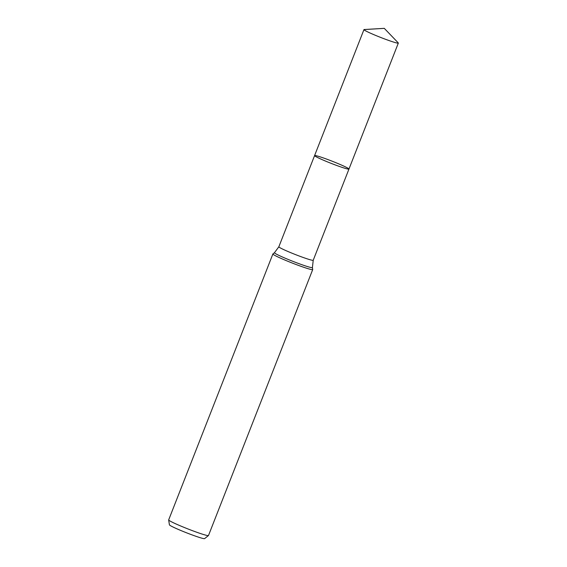 <?xml version="1.0" encoding="UTF-8"?>
<svg xmlns="http://www.w3.org/2000/svg" width="567" height="567" viewBox="0 0 567 567"><rect width="100%" height="100%" fill="white"/><g stroke="black" fill="none" stroke-linecap="round" stroke-linejoin="round"><path stroke-width="0.85" d="M274.499 252.669L272.925 253.931A21.383 1.382 21.4 0 0 272.89 253.973A21.383 1.382 21.4 0 0 289.836 262.089A21.383 1.382 21.4 0 0 311.978 269.658A21.383 1.382 21.4 0 0 312.708 269.58A21.383 1.382 21.4 0 0 312.715 269.523L312.41 267.532A20.369 1.311 21.4 0 1 311.708 267.652A20.369 1.311 21.4 0 1 290.269 260.303A20.369 1.311 21.4 0 1 274.499 252.669L278.844 246.787L314.586 155.592A18.463 1.191 21.4 0 0 329.214 162.594A18.463 1.191 21.4 0 0 348.329 169.129A18.463 1.191 21.4 0 0 348.96 169.065A18.463 1.191 21.4 0 0 332.205 161.219A18.463 1.191 21.4 0 0 314.586 155.592A18.463 1.191 21.4 0 0 329.214 162.594A18.463 1.191 21.4 0 0 348.329 169.129A18.463 1.191 21.4 0 0 348.96 169.065L398.332 43.085A18.463 1.191 21.4 0 0 398.225 42.865L384.277 28.35L364.184 29.527A18.463 1.191 21.4 0 0 363.957 29.612A18.463 1.191 21.4 0 0 378.586 36.614A18.463 1.191 21.4 0 0 397.701 43.149A18.463 1.191 21.4 0 0 398.332 43.085M272.89 253.973L168.675 519.904A21.383 1.382 21.4 0 0 168.668 519.96L169.413 524.829A18.917 1.219 21.4 0 0 184.729 532.087A18.917 1.219 21.4 0 0 203.985 538.65A18.917 1.219 21.4 0 0 204.609 538.622L208.458 535.553A21.383 1.382 21.4 0 0 208.493 535.51L312.708 269.58M168.668 519.96A21.383 1.382 21.4 0 0 185.99 528.168A21.383 1.382 21.4 0 0 207.763 535.588A21.383 1.382 21.4 0 0 208.458 535.553M364.588 29.548L384.277 28.35M278.844 246.787A18.463 1.191 21.4 0 0 293.479 253.789A18.463 1.191 21.4 0 0 312.587 260.324A18.463 1.191 21.4 0 0 313.225 260.26L348.96 169.065M312.41 267.532L313.225 260.26M314.586 155.592L363.957 29.612"/></g></svg>
